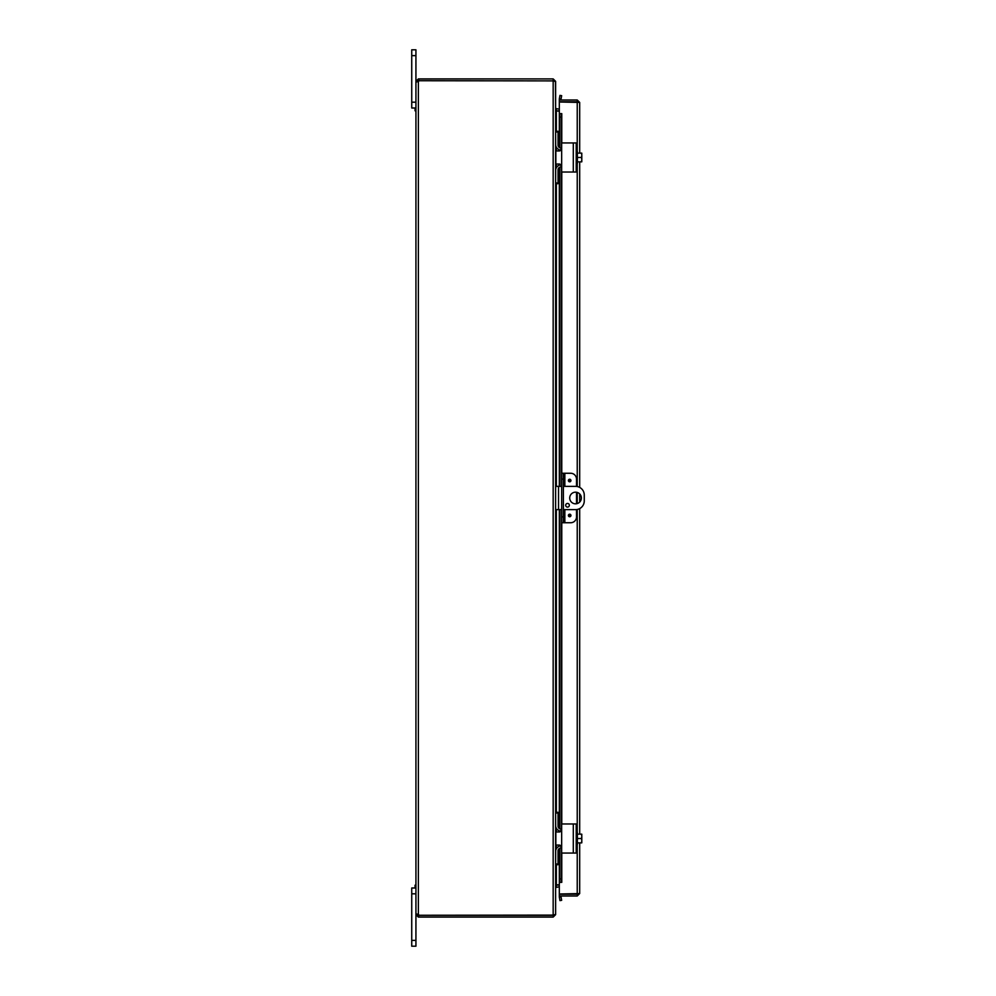 <?xml version="1.0" encoding="UTF-8"?>
<svg xmlns="http://www.w3.org/2000/svg" width="996" height="996" viewBox="0 0 996 996"><rect width="100%" height="100%" fill="white"/><g stroke="black" fill="none" stroke-linecap="round" stroke-linejoin="round"><path stroke-width="1.49" d="M411.734 49.8L415.93 49.8L411.734 49.8L411.734 108.004L415.93 108.004L415.058 108.004L415.058 110.805L415.93 110.805M411.734 102.19L415.93 102.19L415.93 49.8M411.734 887.996L415.93 887.996L411.734 887.996L415.93 887.996L411.734 887.996L415.93 887.996L411.734 887.996L415.93 887.996L411.734 887.996L411.734 946.2L415.93 946.2L415.93 914.652L418.893 915.374L418.37 917.092L415.93 914.652L415.93 893.81L411.734 893.81M561.657 486.359L555.619 486.359M555.619 509.641L561.657 509.641M563.387 509.641L575.539 509.641A8.727 8.727 0 0 0 584.266 500.913L584.266 495.087A8.727 8.727 0 0 0 575.539 486.359L563.387 486.359M575.539 503.827A5.827 5.827 0 0 1 570.496 495.087A5.827 5.827 0 0 1 580.581 495.087A5.827 5.827 0 0 1 575.539 503.827M567.533 503.441A1.818 1.818 0 0 1 569.102 506.18A1.818 1.818 0 0 1 565.952 506.18A1.818 1.818 0 0 1 567.533 503.441M415.93 885.195L415.058 885.195L415.058 887.996L415.93 887.996M559.316 111.178L556.017 110.892L559.316 110.917M555.457 81.348L555.619 108.464L559.316 109.199M556.353 864.715L556.353 884.822L559.316 884.822M559.316 885.083L556.017 885.108M418.893 917.092L553.166 917.092L555.619 914.652L555.619 887.536L559.316 886.801M556.353 131.285L556.353 111.178L555.619 108.726M556.353 884.822L555.619 887.274M555.619 81.61L555.619 914.39L553.166 915.112L553.166 80.888L555.619 81.61M555.619 81.348L553.166 78.908L418.893 78.908L418.893 80.626L553.739 80.9M553.739 915.1L553.166 917.092M553.166 80.888L418.955 80.738A1.631 1.631 0 0 1 418.37 81.635L415.93 81.635L418.37 81.635L418.37 914.365L417.648 914.652M553.166 80.626L553.166 78.908M416.639 914.017L418.37 914.365A1.631 1.631 0 0 1 418.955 915.262L553.166 915.112M416.639 81.983L415.93 81.635L415.93 914.365L417.648 914.365M417.673 81.846L418.37 81.635M417.648 81.348L415.93 81.348L418.37 78.908L417.648 81.635M418.37 915.374L418.37 917.092M418.893 915.374L553.166 915.374M568.392 480.533A1.282 1.282 0 0 1 570.31 479.425A1.282 1.282 0 0 1 570.31 481.641A1.282 1.282 0 0 1 568.392 480.533M568.392 515.467A1.282 1.282 0 0 1 570.31 514.359A1.282 1.282 0 0 1 570.31 516.575A1.282 1.282 0 0 1 568.392 515.467M564.844 486.359L564.844 473.262L570.683 473.262A5.827 5.827 0 0 1 576.51 479.088L576.51 486.409M563.387 473.262L561.657 473.262L561.657 479.088L563.387 479.088L563.387 473.262L564.844 473.262M576.51 509.591L576.51 516.912A5.827 5.827 0 0 1 570.683 522.738L564.844 522.738L564.844 509.641M563.387 522.738L563.387 516.912L561.657 516.912L561.657 522.738L564.844 522.738M563.387 516.912L563.387 479.088M561.657 516.912L561.657 479.088M576.51 503.739L576.51 492.261M576.273 101.99A2.913 2.913 0 0 0 575.315 101.729A2.913 2.913 0 0 1 576.273 101.99M574.792 101.729A2.913 2.913 0 0 0 573.833 101.99A2.913 2.913 0 0 1 574.792 101.729M573.858 894.01A2.913 2.913 0 0 0 576.248 894.01M561.059 99.114L561.657 95.678L559.964 95.379L559.354 98.816L561.047 99.152A0.722 0.722 0 0 0 561.769 99.998M559.354 98.816L559.354 98.853A2.453 2.453 0 0 0 559.428 99.998M559.354 113.631L559.964 117.117L561.657 117.117L561.059 113.631L559.316 113.631L559.354 147.545M561.657 117.117L561.657 143.636A0.697 0.697 0 0 1 562.367 142.938L572.339 142.938M561.657 150.209L561.657 154.579M561.657 160.393L561.657 164.763M572.339 172.034L562.367 172.034A0.697 0.697 0 0 1 561.657 171.337L561.657 473.262M561.657 522.738L561.657 824.663A0.697 0.697 0 0 1 562.367 823.966L572.339 823.966M561.657 831.237L561.657 835.607M561.657 841.421L561.657 845.791M572.339 853.062L562.367 853.062A0.697 0.697 0 0 1 561.657 852.364L561.657 878.883L559.964 878.883L559.354 882.369L561.059 882.369L561.657 878.883M559.354 882.369L559.354 848.455M559.354 897.184L559.964 900.621L561.657 900.322L561.059 896.886L559.354 897.147A2.453 2.453 0 0 1 559.428 896.002M561.059 896.886L561.047 896.848A0.722 0.722 0 0 1 561.769 896.002M561.059 113.631L561.769 113.631L561.769 143.262M561.059 882.369L559.316 882.381L559.316 848.48M559.964 117.117L559.964 147.844M559.964 150.023L559.964 150.844M559.964 164.128L559.964 164.95M559.964 167.116L559.964 486.359M559.964 509.641L559.964 828.884M559.964 831.05L559.964 831.872M559.964 845.156L559.964 845.978M559.964 848.156L559.964 878.883M577.966 893.549L577.232 894.271L559.316 894.271L559.316 896.002L577.232 896.002L579.684 893.549L559.316 894.01L559.316 882.381M561.769 882.369L561.769 852.738M559.316 147.52L559.316 113.631L561.769 113.619M559.316 113.619L559.316 101.99L579.684 102.451L577.232 99.998L559.316 99.998L559.316 101.729L577.232 101.729L577.232 99.998M577.966 102.451L577.232 101.729M577.232 894.271L577.232 896.002M579.684 102.451L579.684 153.123M579.684 161.85L579.684 487.405M579.684 493.916L579.684 502.084M579.684 508.595L579.684 834.15M579.684 842.877L579.684 893.549M561.657 148.603L559.329 150.931L555.843 150.931L555.843 164.041L559.329 164.041L561.657 166.369L561.657 143.636M561.657 171.337L561.657 166.369M562.367 172.034L576.211 172.034L576.211 142.938L562.367 142.938M561.171 164.938L559.329 164.041L561.171 164.938M561.171 150.035L559.764 150.894M581.739 153.123A7.507 7.507 0 0 1 581.801 153.21A7.507 7.507 0 0 0 581.739 153.123L581.266 153.123A6.175 5.341 0 0 1 581.801 155.301L581.801 161.763A7.507 7.507 0 0 1 581.739 161.85A7.507 7.507 0 0 0 581.801 161.763M581.739 161.85L581.266 161.85A6.175 5.341 180 0 0 581.801 159.671L581.801 160.866M577.381 161.85L581.266 161.85M581.801 153.21L581.801 154.106M581.801 159.671A6.175 5.341 180 0 0 581.266 157.48A6.175 5.341 0 0 0 581.801 155.301M576.211 163.543L577.381 163.543L577.381 157.48L581.266 157.48M577.381 153.123L581.266 153.123M577.381 157.48L577.381 151.429L576.211 151.429M555.668 145.092L555.619 131.995L558.046 131.995L558.046 131.285L555.619 131.285L558.046 131.285M555.619 183.675L558.046 183.675L558.046 182.978L555.619 182.978L555.668 169.868M558.046 131.995L558.046 145.105A2.913 2.913 0 0 0 560.96 148.018L561.657 148.018M555.619 170.577L555.619 170.565A5.827 5.827 0 0 1 561.034 164.776M561.034 150.197A5.827 5.827 0 0 1 555.619 144.383M561.657 166.954L560.96 166.954A2.913 2.913 0 0 0 558.046 169.855L558.046 182.978M561.657 829.631L559.329 831.959L555.843 831.959L555.843 845.069L559.329 845.069L561.657 847.397L561.657 824.663M561.657 852.364L561.657 847.397M562.367 853.062L576.211 853.062L576.211 823.966L562.367 823.966M561.171 845.965L559.329 845.069L561.171 845.965M561.171 831.062L559.764 831.921M581.739 834.15A7.507 7.507 0 0 1 581.801 834.237A7.507 7.507 0 0 0 581.739 834.15L581.266 834.15A6.175 5.341 0 0 1 581.801 836.329L581.801 842.79A7.507 7.507 0 0 1 581.739 842.877A7.507 7.507 0 0 0 581.801 842.79M581.739 842.877L581.266 842.877A6.175 5.341 180 0 0 581.801 840.699L581.801 841.894M577.381 842.877L581.266 842.877M581.801 834.237L581.801 835.134M581.801 840.699A6.175 5.341 180 0 0 581.266 838.52A6.175 5.341 0 0 0 581.801 836.329M576.211 844.571L577.381 844.571L577.381 838.52L581.266 838.52M577.381 834.15L581.266 834.15M577.381 838.52L577.381 832.457L576.211 832.457M555.668 826.132L555.619 813.022L558.046 813.022L558.046 812.325L555.619 812.325L558.046 812.325M558.046 864.715L555.619 864.715L558.046 864.715L558.046 864.005L555.619 864.005L555.668 850.908M558.046 813.022L558.046 826.145A2.913 2.913 0 0 0 560.96 829.046L561.657 829.046M555.619 851.617A5.827 5.827 0 0 1 561.034 845.803M561.034 831.224A5.827 5.827 0 0 1 555.619 825.423M561.657 847.982L560.96 847.982A2.913 2.913 0 0 0 558.046 850.895L558.046 864.005M411.734 55.627L415.93 55.627M558.532 509.641L558.532 486.359M415.93 940.373L411.734 940.373M556.353 109.199L556.353 110.917M556.353 147.209L556.353 150.931M556.353 164.041L556.353 167.764M556.353 183.675L556.353 486.359M556.353 509.641L556.353 812.325M556.353 828.236L556.353 831.959M556.353 845.069L556.353 848.791M556.353 886.801L556.353 885.083M568.928 480.533A0.747 0.747 0 0 1 570.048 479.898A0.747 0.747 0 0 1 570.048 481.18A0.747 0.747 0 0 1 568.928 480.533M568.928 515.467A0.747 0.747 0 0 1 570.048 514.82A0.747 0.747 0 0 1 570.048 516.102A0.747 0.747 0 0 1 568.928 515.467M559.354 98.853L561.047 99.152M561.047 896.848L559.354 897.147M559.354 149.823L559.354 150.931M559.354 164.041L559.354 165.149M559.354 167.428L559.354 486.359M559.354 509.641L559.354 828.572M559.354 830.851L559.354 831.959M559.354 845.069L559.354 846.177M561.769 171.698L561.769 473.262M561.769 522.738L561.769 824.302M577.232 894.01L577.232 844.571M577.232 832.457L577.232 509.479M577.232 503.565L577.232 492.435M577.232 486.521L577.232 163.543M577.232 151.429L577.232 101.99M573.298 142.938L573.298 172.034M573.298 823.966L573.298 853.062M559.316 846.189L559.316 845.069M559.316 831.959L559.316 830.838M559.316 828.548L559.316 509.641M559.316 486.359L559.316 167.453M559.316 165.162L559.316 164.041M559.316 150.931L559.316 149.811"/></g></svg>
